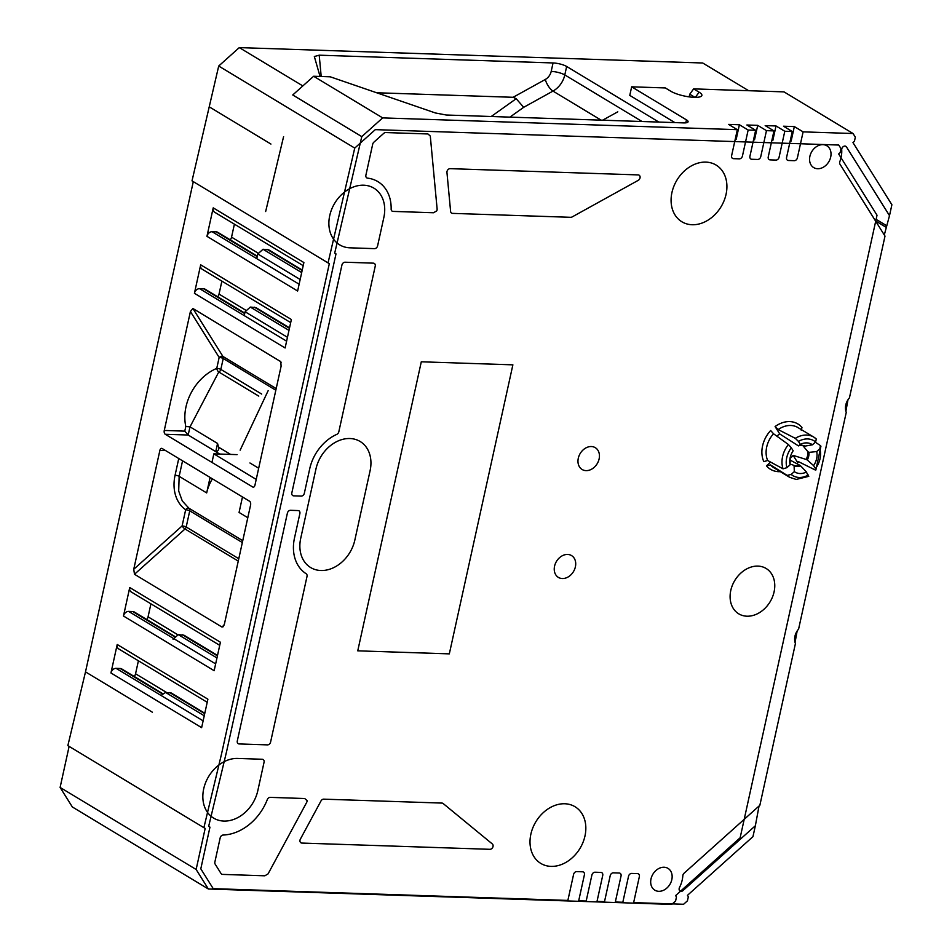 <?xml version="1.0" encoding="UTF-8"?>
<svg xmlns="http://www.w3.org/2000/svg" width="952" height="952" viewBox="0 0 952 952"><rect width="100%" height="100%" fill="white"/><g stroke="black" fill="none" stroke-linecap="round" stroke-linejoin="round"><path stroke-width="1.43" d="M196.136 869.473L60.107 787.435L72.328 806.963L208.369 889.001L196.136 869.473L205.168 828.407L203.883 827.681L221.542 753.924L329.332 263.633L328.047 262.907L354.739 148.084L375.314 129.639L838.748 145.037L841.009 148.643L840.116 152.665L838.664 153.962L877.018 215.211L740.144 837.772L675.611 895.594L676.467 896.974L675.587 901.008L671.791 904.4L208.369 889.001M178.75 458.531L175.073 475.25A40.151 31.249 121.1 0 0 185.664 509.772L182.106 525.944L133.744 569.272L134.482 574.27L221.923 627.011L224.125 625.048M509.903 117.132L523.671 107.314L552.981 91.094A20.075 15.625 121.1 0 0 564.798 74.922L566.654 66.473L658.843 122.07M328.047 262.907L192.018 180.856L218.71 66.033L239.285 47.6L702.719 62.999L748.677 90.714M162.566 693.556L121.737 668.935A5.022 3.903 121.1 0 0 120.19 668.494L116.096 668.352A5.022 3.903 121.1 0 0 110.944 672.969L117.215 644.492A5.022 3.903 121.1 0 0 118.714 648.919L207.215 702.29M138.409 660.795L135.553 673.778A5.022 3.903 -58.9 0 1 134.22 676.467M174.644 636.341L134.268 611.981A5.022 3.903 121.1 0 0 132.721 611.541L128.615 611.398A5.022 3.903 121.1 0 0 123.474 616.015L129.734 587.539A5.022 3.903 121.1 0 0 131.245 591.965L219.733 645.337M150.928 603.842L148.072 616.825A5.022 3.903 -58.9 0 1 146.751 619.514M210.083 477.428L206.679 492.922A37.14 28.905 -58.9 0 1 212.391 478.82M133.744 569.272L159.888 450.379A3.011 1.737 -88.1 0 1 161.602 448.344A3.011 1.737 -88.1 0 1 162.137 448.499L249.579 501.252A3.011 1.737 91.9 0 1 250.578 505.072L224.434 623.965L223.077 626.797L221.923 627.011M261.693 394.08L220.828 369.424A2.999 0.75 -167.6 0 0 216.758 368.376A2.999 1.285 -113 0 0 218.77 371.982A3.011 2.344 121.1 0 0 220.828 369.424L223.232 358.499L222.946 356.464A2.999 1.749 147.9 0 0 219.162 357.44L216.747 368.376A45.16 35.153 121.1 0 0 185.807 426.484L184.783 431.137L164.268 430.447A2.999 1.725 -88.1 0 0 165.255 434.267L252.72 487.007A2.999 1.725 91.9 0 0 253.244 487.174A2.999 1.725 91.9 0 0 254.957 485.151L281.102 366.234L280.792 361.689L192.911 308.496L190.412 311.53L219.162 357.44A2.999 0.75 -167.6 0 1 223.232 358.499L275.83 390.225M184.783 431.137L188.222 435.028L215.759 451.629A3.011 2.344 121.1 0 0 218.234 450.153A3.011 2.344 121.1 0 0 218.698 447.238A42.162 32.808 -58.9 0 1 217.556 443.442L190.019 426.841L218.77 371.982L258.777 396.115M249.948 462.981L258.67 468.241M244.783 313.125L205.215 289.253A5.022 3.903 121.1 0 0 203.668 288.813L199.575 288.67A5.022 3.903 121.1 0 0 194.422 293.287L200.682 264.811A5.022 3.903 121.1 0 0 202.193 269.238L290.693 322.609M221.887 281.114L219.031 294.097A5.022 3.903 -58.9 0 1 217.699 296.786M257.314 256.171L217.746 232.3A5.022 3.903 121.1 0 0 216.199 231.86L212.094 231.717A5.022 3.903 121.1 0 0 206.953 236.334L213.212 207.857A5.022 3.903 121.1 0 0 214.724 212.284L303.212 265.667M234.406 224.16L231.55 237.143A5.022 3.903 -58.9 0 1 230.229 239.833M60.107 787.435L69.127 746.356M203.883 827.681L67.854 745.63L85.501 671.886L152.415 712.239M85.501 671.886L193.304 181.582M164.268 430.447L190.412 311.53M123.474 616.015L214.152 670.708L220.412 642.231L129.734 587.539M110.944 672.969L201.634 727.661L207.893 699.184L117.215 644.492M206.953 236.334L297.631 291.026L303.89 262.55L213.212 207.857M194.422 293.287L285.112 347.98L291.371 319.503L200.682 264.811M209.678 107.112L270.939 144.061M218.71 66.033L354.739 148.084M239.285 47.6L302.843 85.93M566.654 66.473A10.044 2.511 12.4 0 0 553.053 62.951L551.196 71.4A10.044 7.818 -58.9 0 1 545.282 79.48L513.104 97.294L376.671 92.76M321.205 76.505L319.206 55.18L553.053 62.951M319.206 55.18L314.338 56.537L320.062 76.469M242.474 496.968L239.071 512.45L247.794 517.709M513.104 97.294L516.198 98.71L491.22 116.501M523.671 107.314L516.198 98.71M217.556 443.442L215.759 451.629M185.807 426.484L190.019 426.841L188.163 435.028L219.71 454.044M755.364 825.741L752.961 836.641L687.463 895.332L688.344 896.736L687.439 900.83L683.596 904.269L633.639 902.615L639.363 876.602A3.058 2.38 -58.9 0 0 638.447 873.9A3.058 2.38 -58.9 0 0 637.495 873.627L631.676 873.436A3.058 2.38 -58.9 0 0 628.534 876.245L622.822 902.258L615.325 902.008L621.049 875.995A3.058 2.38 -58.9 0 0 620.133 873.293A3.058 2.38 -58.9 0 0 619.181 873.02L613.362 872.829A3.058 2.38 -58.9 0 0 610.22 875.638L604.508 901.651L597.011 901.401L602.735 875.388A3.058 2.38 -58.9 0 0 601.807 872.687A3.058 2.38 -58.9 0 0 600.867 872.413L595.036 872.222A3.058 2.38 -58.9 0 0 591.906 875.019L586.182 901.032L578.697 900.794L584.409 874.781A3.058 2.38 -58.9 0 0 583.493 872.08A3.058 2.38 -58.9 0 0 582.553 871.806L576.722 871.604A3.058 2.38 -58.9 0 0 573.592 874.412L567.868 900.425L213.212 888.644L200.801 868.819L209.964 827.133L208.655 826.395L226.588 751.544L335.997 253.886L334.699 253.149L361.784 136.612L382.668 117.893L737.336 129.674L728.566 124.391L739.395 124.748L748.153 130.043L755.65 130.281L746.88 124.998L757.709 125.355L766.467 130.65L773.964 130.9L765.194 125.604L776.023 125.961L784.793 131.257L792.278 131.507L783.508 126.211L794.337 126.58L803.107 131.864L853.052 133.518L855.336 137.171L854.444 141.265L852.968 142.586L891.893 204.751L889.501 215.652L846.495 146.977A3.058 2.38 121.1 0 0 845.864 146.346A3.058 2.38 121.1 0 0 843.067 146.775A3.058 2.38 121.1 0 0 841.711 149.797A25.478 19.825 -58.9 0 1 839.842 161.614A3.058 2.38 121.1 0 0 839.973 164.184L885.003 236.084L849.434 397.865A12.733 9.913 -58.9 0 0 846.268 412.299L798.597 629.093A12.733 9.913 -58.9 0 0 795.432 643.516L759.851 805.309L684.095 873.198A3.058 2.38 121.1 0 0 682.834 875.721A25.478 19.825 -58.9 0 1 679.514 887.49A3.058 2.38 121.1 0 0 680.109 891.096A3.058 2.38 121.1 0 0 683 890.572L755.364 825.741L759.03 806.047M602.616 120.202L617.788 111.812M674.885 122.606L629.784 95.402L631.664 86.822L665.341 87.941L670.815 91.249A17.326 4.332 -167.6 0 0 688.141 96.723A17.326 4.332 -167.6 0 0 701.553 96.033A17.326 4.332 -167.6 0 0 699.125 92.189L693.639 88.881L689.748 94.212L689.165 96.878M237.643 758.447A33.118 25.775 121.1 0 0 205.668 782.496A33.118 25.775 121.1 0 0 213.653 818.113A33.118 25.775 121.1 0 0 257.813 790.66L264.061 762.231A3.058 2.38 121.1 0 0 263.145 759.529A3.058 2.38 121.1 0 0 262.205 759.256L237.643 758.447M564.81 803.762A33.118 25.775 -58.9 0 1 575.02 806.725A33.118 25.775 -58.9 0 1 579.994 848.387A33.118 25.775 -58.9 0 1 540.819 863.428A33.118 25.775 -58.9 0 1 532.834 827.823A33.118 25.775 -58.9 0 1 564.81 803.762M567.63 554.445A12.733 9.913 -58.9 0 1 571.557 555.587A12.733 9.913 -58.9 0 1 573.473 571.605A12.733 9.913 -58.9 0 1 558.396 577.4A12.733 9.913 -58.9 0 1 555.325 563.703A12.733 9.913 -58.9 0 1 567.63 554.445M591.347 446.536A12.733 9.913 -58.9 0 1 595.286 447.678A12.733 9.913 -58.9 0 1 597.19 463.707A12.733 9.913 -58.9 0 1 582.124 469.491A12.733 9.913 -58.9 0 1 579.054 455.794A12.733 9.913 -58.9 0 1 591.347 446.536M450.153 168.659A3.058 2.38 121.1 0 0 446.952 172.467L450.605 211.404A3.058 2.38 121.1 0 0 451.581 213.105A3.058 2.38 121.1 0 0 452.533 213.379L570.748 217.306A3.058 2.38 121.1 0 0 572.092 216.961L638.245 180.345A3.058 2.38 121.1 0 0 640.065 177.715A3.058 2.38 121.1 0 0 639.125 175.18A3.058 2.38 121.1 0 0 638.173 174.906L450.153 168.659M345.076 262.216A3.058 2.38 121.1 0 0 341.935 265.025L291.836 492.874A3.058 2.38 121.1 0 0 292.764 495.575A3.058 2.38 121.1 0 0 293.704 495.849L301.201 496.099A3.058 2.38 121.1 0 0 304.331 493.291L309.733 468.729A40.758 31.713 121.1 0 1 336.782 434.374A3.058 2.38 121.1 0 0 338.817 431.791L375.243 266.132A3.058 2.38 121.1 0 0 374.315 263.43A3.058 2.38 121.1 0 0 373.374 263.157L345.076 262.216M365.889 175.18A3.058 2.38 121.1 0 0 366.806 177.881A3.058 2.38 121.1 0 0 367.567 178.143A40.758 31.713 121.1 0 1 377.849 181.606A40.758 31.713 121.1 0 1 391.141 209.071A3.058 2.38 121.1 0 0 392.141 211.13A3.058 2.38 121.1 0 0 393.093 211.404L433.517 212.748L436.73 210.88A3.058 2.38 -58.9 0 0 437.123 208.964L430.292 136.053L427.948 133.958L385.703 132.554A3.058 2.38 121.1 0 0 383.751 133.339L373.874 142.193A3.058 2.38 121.1 0 0 372.696 144.204L365.889 175.18M383.858 217.413L377.611 245.83A3.058 2.38 -58.9 0 1 374.469 248.639L349.908 247.817A33.118 25.775 -58.9 0 1 339.697 244.866A33.118 25.775 -58.9 0 1 334.723 203.204A33.118 25.775 -58.9 0 1 373.898 188.151A33.118 25.775 -58.9 0 1 383.858 217.413M705.884 162.114A33.118 25.775 -58.9 0 1 716.094 165.065A33.118 25.775 -58.9 0 1 721.069 206.739A33.118 25.775 -58.9 0 1 681.894 221.78A33.118 25.775 -58.9 0 1 673.909 186.175A33.118 25.775 -58.9 0 1 705.884 162.114M757.947 566.107A26.489 20.623 -58.9 0 1 768.431 604.306A26.489 20.623 -58.9 0 1 730.934 603.056A26.489 20.623 -58.9 0 1 757.947 566.107M798.657 461.744A26.489 20.623 -58.9 0 1 797.764 462.755L793.135 455.377A15.875 12.352 121.1 0 1 790.101 458.352M780.342 471.668A26.489 20.623 -58.9 0 1 766.455 465.837L770.608 462.113M778.189 429.578L795.313 438.337A23.431 18.243 -58.9 0 1 813.853 437.147L797.954 427.567A23.431 18.243 121.1 0 0 778.189 429.578L775.095 426.555L779.712 433.933A15.875 12.352 121.1 0 0 776.88 436.183M803.107 131.864L797.383 157.877A3.058 2.38 -58.9 0 1 794.254 160.686L788.423 160.483A3.058 2.38 -58.9 0 1 787.482 160.222A3.058 2.38 -58.9 0 1 786.566 157.52L792.278 131.507M784.793 131.257L779.069 157.27A3.058 2.38 -58.9 0 1 775.939 160.079L770.108 159.876A3.058 2.38 -58.9 0 1 769.168 159.603A3.058 2.38 -58.9 0 1 768.24 156.901L773.964 130.9M766.467 130.65L760.755 156.663A3.058 2.38 -58.9 0 1 757.613 159.46L751.794 159.27A3.058 2.38 -58.9 0 1 750.842 158.996A3.058 2.38 -58.9 0 1 749.926 156.295L755.65 130.281M748.153 130.043L742.441 156.045A3.058 2.38 -58.9 0 1 739.299 158.853L733.48 158.663A3.058 2.38 -58.9 0 1 732.528 158.389A3.058 2.38 -58.9 0 1 731.612 155.688L737.336 129.674M300.725 538.297L315.969 468.931A33.118 25.775 -58.9 0 1 360.13 441.478A33.118 25.775 -58.9 0 1 370.09 470.728L354.834 540.105A33.118 25.775 -58.9 0 1 310.673 567.559A33.118 25.775 -58.9 0 1 300.725 538.297M270.249 797.371A3.058 2.38 121.1 0 0 267.286 799.632A47.886 37.271 -58.9 0 1 223.173 835.035A3.058 2.38 121.1 0 0 220.186 837.843L214.866 862.06A3.058 2.38 121.1 0 0 215.152 864.13L221.019 873.496A3.058 2.38 121.1 0 0 221.649 874.126A3.058 2.38 121.1 0 0 222.601 874.4L264.834 875.804L268.071 873.888L306.627 802.488A3.058 2.38 121.1 0 0 307.068 800.584L304.723 798.526L270.249 797.371M290.527 510.308A3.058 2.38 121.1 0 0 287.397 513.116L237.298 740.965A3.058 2.38 121.1 0 0 238.214 743.667A3.058 2.38 121.1 0 0 239.154 743.94L267.464 744.88A3.058 2.38 121.1 0 0 270.594 742.072L307.02 576.412A3.058 2.38 121.1 0 0 306.151 573.735A40.758 31.713 121.1 0 1 294.477 538.094L299.88 513.521A3.058 2.38 121.1 0 0 298.964 510.819A3.058 2.38 121.1 0 0 298.024 510.558L290.527 510.308M421.296 361.796L357.75 650.835L449.32 653.869L512.878 364.842L421.296 361.796M323.74 799.156A3.058 2.38 121.1 0 0 320.979 800.977L300.38 839.117A3.058 2.38 121.1 0 0 300.927 842.794A3.058 2.38 121.1 0 0 301.879 843.067L489.899 849.315A3.058 2.38 121.1 0 0 492.779 847.256A3.058 2.38 121.1 0 0 492.339 843.96L443.132 803.512A3.058 2.38 121.1 0 0 442.906 803.357A3.058 2.38 121.1 0 0 441.966 803.083L323.74 799.156M822.933 144.656A12.733 9.913 -58.9 0 1 826.86 145.787A12.733 9.913 -58.9 0 1 828.775 161.816A12.733 9.913 -58.9 0 1 813.71 167.6A12.733 9.913 -58.9 0 1 810.64 153.903A12.733 9.913 -58.9 0 1 822.933 144.656M664.068 867.236A12.733 9.913 -58.9 0 1 667.995 868.367A12.733 9.913 -58.9 0 1 669.899 884.396A12.733 9.913 -58.9 0 1 654.833 890.179A12.733 9.913 -58.9 0 1 651.763 876.483A12.733 9.913 -58.9 0 1 664.068 867.236M795.051 642.469L797.145 631.009M845.9 411.24L847.982 399.78M889.501 215.652L884.301 234.954M797.764 462.755L798.181 461.506L815.079 469.907L815.471 468.61L813.603 465.623A16.208 12.614 -58.9 0 0 816.697 451.569L819.839 448.749L820.422 445.595L815.34 442.216M806.106 459.423L807.26 459.983A11.21 8.723 121.1 0 0 808.938 452.367L807.832 451.605A11.21 8.723 121.1 0 1 806.106 459.423L793.135 455.377M807.26 459.983L813.603 465.623M816.697 451.569L808.938 452.367M787.161 475.393L770.418 464.921A23.431 18.243 121.1 0 0 773.75 467.694L789.636 477.285A23.431 18.243 -58.9 0 1 787.161 475.393L791.183 474.429L794.325 471.621A16.208 12.614 -58.9 0 0 806.463 472.025L808.177 476.095M799.668 465.195L800.668 465.897A11.21 8.723 121.1 0 1 794.087 465.671L792.909 464.969A11.21 8.723 121.1 0 0 794.444 465.587A11.21 8.723 121.1 0 0 799.668 465.195L790.148 460.125M800.668 465.897L806.463 472.025M794.087 465.671L794.325 471.621M798.442 441.407L800.311 444.394A16.208 12.614 -58.9 0 1 812.449 444.798L815.602 441.978A20.373 15.863 121.1 0 0 798.442 441.407L795.313 438.337M779.712 433.933L798.442 445.893A11.21 8.723 121.1 0 1 805.011 446.107L812.449 444.798M800.311 444.394L798.442 445.893M211.963 462.434L213.843 453.854L237.096 454.628M240.142 450.165L268.166 390.641M160.995 695.436L165.577 692.449L171.265 693.008M361.784 136.612L292.752 94.974L313.636 76.255L330.284 76.814L435.409 112.967L446.25 115.014L683.607 122.891A10.186 2.547 -167.6 0 0 688.082 121.785A10.186 2.547 -167.6 0 0 686.452 119.869L631.664 86.822M256.766 258.658L257.802 253.946L263.026 249.257L268.702 249.829M244.236 315.612L245.092 311.744L250.316 307.068L255.993 307.627M173.074 639.316L178.286 634.639L183.974 635.198M265.656 211.522L283.589 136.66M693.639 88.881L784.02 91.88L853.052 133.518M213.843 453.854L256.219 479.415M313.636 76.255L382.668 117.893M793.171 450.784L791.302 447.809A20.373 15.863 121.1 0 0 786.935 467.658L790.077 464.838A16.208 12.614 -58.9 0 1 789.862 459.447A16.208 12.614 -58.9 0 1 793.171 450.784M786.935 467.658L783.056 468.836L767.645 460.494L763.825 461.625A26.489 20.623 -58.9 0 1 770.656 430.53L773.524 433.755L788.411 444.524L791.302 447.809M802.631 445.357L807.832 451.605M792.909 464.969L790.089 464.088M790.101 457.971A11.21 8.723 121.1 0 0 790.172 459.411L790.077 464.838M815.079 469.907L815.876 469.979L820.922 446.226L820.422 445.595M797.383 461.422L798.181 461.506M766.455 465.837L770.418 464.921M775.095 426.555A26.489 20.623 -58.9 0 1 801.965 427.448L801.298 430.34M816.316 439.039L813.853 437.147A23.431 18.243 -58.9 0 1 816.316 439.039L815.602 441.978M791.16 141.027L794.337 126.58M772.846 140.42L776.023 125.961M754.531 139.813L757.709 125.355M736.217 139.206L739.395 124.748M268.071 873.888L306.627 802.488M437.123 208.964L430.292 136.088M689.748 94.212L694.936 97.354M134.482 574.27L185.021 528.991L238.262 561.097M242.332 542.545L189.745 510.831L186.187 526.991A3.011 0.75 12.4 0 0 182.106 525.944A3.011 0.69 48.1 0 0 185.021 528.991A3.011 2.344 121.1 0 0 186.187 526.991L238.773 558.717M192.911 308.496L222.946 356.464L276.187 388.571M545.282 79.48A10.044 3.748 61 0 0 552.981 91.094L601.164 120.154M551.196 71.4A10.044 2.511 12.4 0 1 564.798 74.922L642.041 121.511M116.096 668.352L203.133 720.854M120.19 668.494L162.233 693.841M135.553 673.778L166.552 692.473M128.615 611.398L215.652 663.901M132.721 611.541L174.359 636.662M148.072 616.825L177.655 634.675M206.679 492.922L179.155 476.309L178.69 491.03L182.284 500.966L188.948 508.237A3.011 1.892 -54.7 0 0 185.664 509.772A3.011 0.75 12.4 0 1 189.745 510.831A3.011 2.344 121.1 0 0 188.948 508.237L242.748 540.688M165.255 434.267L188.163 435.028A2.999 1.725 91.9 0 1 187.806 434.731M218.698 447.238L230.598 454.413M281.102 362.414L280.364 361.248M199.575 288.67L286.611 341.173M203.668 288.813L244.688 313.553M219.031 294.097L245.675 310.162M212.094 231.717L299.13 284.22M216.199 231.86L257.219 256.6M231.55 237.143L258.04 253.125M159.888 450.379L165.541 450.57M175.073 475.25A3.011 0.75 12.4 0 1 179.155 476.309L182.558 460.827M815.471 468.61A20.373 15.863 121.1 0 0 819.839 448.749M791.183 474.429A20.373 15.863 121.1 0 0 808.331 475M685.809 122.832L686.452 119.869M165.577 692.449L204.252 715.761M169.742 692.58L204.716 713.667M178.286 634.639L216.961 657.963M182.451 634.782L217.425 655.868M250.316 307.068L288.98 330.392M245.092 311.744L287.456 337.305M254.47 307.21L289.444 328.297M263.026 249.257L301.689 272.581M257.802 253.946L300.166 279.495M267.179 249.4L302.153 270.487M773.524 433.755A23.431 18.243 121.1 0 0 767.645 460.494M783.056 468.836A23.431 18.243 -58.9 0 1 788.411 444.524M845.007 146.084L846.495 146.977M876.102 219.365L886.407 225.576M875.733 221.042L886.003 227.23M681.929 889.93L683 890.572M695.341 97.354L699.125 92.189M171.312 693.032L204.811 713.238M184.022 635.234L217.52 655.428M256.04 307.663L289.539 327.857M268.75 249.852L302.248 270.059M808.783 476.321L796.193 479.451L789.636 477.285"/></g></svg>
